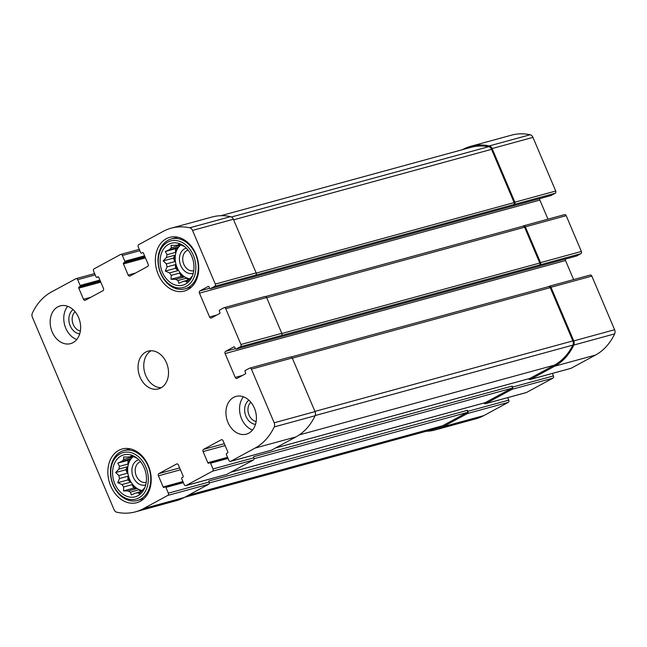 <?xml version="1.0" encoding="UTF-8"?>
<svg xmlns="http://www.w3.org/2000/svg" width="647" height="647" viewBox="0 0 647 647"><rect width="100%" height="100%" fill="white"/><g stroke="black" fill="none" stroke-linecap="round" stroke-linejoin="round"><path stroke-width="0.97" d="M132.4 456.167L130.532 456.677A18.472 14.048 -105.3 0 0 128.227 457.033L123.528 456.976L123.779 459.443A18.472 14.048 -105.3 0 0 122.089 461.254L130.532 458.941A18.472 14.048 74.7 0 0 127.96 464.036L119.517 466.35A18.472 14.048 -105.3 0 0 118.894 469.115L127.338 466.81A18.472 14.048 74.7 0 0 127.33 473.224L118.886 475.529A18.472 14.048 -105.3 0 0 119.493 478.521L127.936 476.216A18.472 14.048 74.7 0 0 130.492 482.225L122.048 484.538A18.472 14.048 -105.3 0 0 123.731 486.948L132.174 484.643A18.472 14.048 74.7 0 0 136.606 488.647L128.163 490.952A18.472 14.048 -105.3 0 0 130.468 492.141L138.911 489.828A18.472 14.048 74.7 0 0 142.008 490.661M137.382 458.432A18.472 14.048 -105.3 0 0 135.652 457.591L131.357 455.763L130.532 456.677M133.314 456.539A18.472 14.048 -105.3 0 0 128.429 475.86A18.472 14.048 -105.3 0 0 142.194 490.458M140.9 491.874L137.892 492.699L139.113 493.701L142.34 490.289A18.472 14.048 -105.3 0 0 144.03 488.477L144.855 487.563M141.24 491.51L135.587 493.054A18.472 14.048 -105.3 0 0 137.892 492.699M133.088 456.442A18.472 14.048 74.7 0 0 132.223 457.138L123.779 459.443M144.216 467.87A21.739 16.531 -105.3 0 0 136.072 457.437A21.739 16.531 -105.3 0 0 114.09 464.344A21.739 16.531 -105.3 0 0 122.081 493.572A21.739 16.531 -105.3 0 0 144.524 488.339A21.739 16.531 -105.3 0 0 144.216 467.87M119.517 466.35L117.786 463.123L122.089 461.254M118.886 475.529L115.667 472.536L118.894 469.115M122.048 484.538L117.746 482.702L119.493 478.521M128.163 490.952L123.464 490.895L123.731 486.948M135.587 493.054L131.284 494.923L130.468 492.141M179.931 244.542L178.054 245.051A18.472 14.048 -105.3 0 0 175.749 245.415L171.051 245.359L171.309 247.825A18.472 14.048 -105.3 0 0 169.619 249.629L178.062 247.324A18.472 14.048 74.7 0 0 175.491 252.411L167.047 254.724A18.472 14.048 -105.3 0 0 166.425 257.498L174.868 255.185A18.472 14.048 74.7 0 0 174.86 261.598L166.408 263.903A18.472 14.048 -105.3 0 0 167.023 266.904L175.466 264.591A18.472 14.048 74.7 0 0 178.022 270.608L169.579 272.913A18.472 14.048 -105.3 0 0 171.261 275.323L179.704 273.018A18.472 14.048 74.7 0 0 184.136 277.021L175.693 279.326A18.472 14.048 -105.3 0 0 177.99 280.515L186.441 278.21A18.472 14.048 74.7 0 0 189.539 279.035M184.913 246.814A18.472 14.048 -105.3 0 0 183.182 245.973L178.887 244.137L178.054 245.051M180.845 244.914A18.472 14.048 -105.3 0 0 175.96 264.235A18.472 14.048 -105.3 0 0 189.717 278.833M188.431 280.256L185.422 281.073L186.643 282.084L189.87 278.663A18.472 14.048 -105.3 0 0 191.561 276.859L192.385 275.937M188.77 279.892L183.117 281.437A18.472 14.048 -105.3 0 0 185.422 281.073M180.618 244.825A18.472 14.048 74.7 0 0 179.753 245.512L171.309 247.825M191.738 256.244A21.739 16.531 -105.3 0 0 183.602 245.811A21.739 16.531 -105.3 0 0 161.621 252.726A21.739 16.531 -105.3 0 0 169.611 281.946A21.739 16.531 -105.3 0 0 192.054 276.714A21.739 16.531 -105.3 0 0 191.738 256.244M167.047 254.724L165.317 251.497L169.619 249.629M166.408 263.903L163.198 260.911L166.425 257.498M169.579 272.913L165.276 271.077L167.023 266.904M175.693 279.326L170.994 279.269L171.261 275.323M183.117 281.437L178.815 283.297L177.99 280.515M250.874 402.264A10.692 8.128 -105.3 0 0 248.432 413.304A10.692 8.128 -105.3 0 0 256.147 421.561M188.115 250.106A10.692 8.128 -105.3 0 0 183.214 262.528A10.692 8.128 -105.3 0 0 193.752 270.721M75.092 311.741A10.692 8.128 -105.3 0 0 72.65 322.78A10.692 8.128 -105.3 0 0 80.365 331.038M140.585 461.732A10.692 8.128 -105.3 0 0 135.684 474.146A10.692 8.128 -105.3 0 0 146.222 482.347M240.951 344.495A1.739 1.318 74.7 0 1 240.449 346.719L236.187 349.032A0.873 0.663 74.7 0 1 235.265 348.555L234.756 347.358A0.873 0.663 74.7 0 0 233.834 346.881L225.601 351.345A1.739 1.318 74.7 0 0 225.107 353.569L235.233 377.427A1.739 1.318 74.7 0 0 236.867 378.471A1.739 1.318 74.7 0 0 237.077 378.382L245.31 373.917A0.873 0.663 74.7 0 0 245.561 372.801L245.051 371.613A0.873 0.663 74.7 0 1 245.302 370.496L249.564 368.192A1.739 1.318 74.7 0 1 249.774 368.103A1.739 1.318 74.7 0 1 251.408 369.138L274.182 422.782A4.351 3.308 74.7 0 1 274.223 426.923A64.336 48.921 74.7 0 1 255.096 448.08L230.712 461.311A1.739 1.318 74.7 0 1 230.494 461.392A1.739 1.318 74.7 0 1 228.86 460.357L226.418 454.59A0.873 0.663 74.7 0 1 226.668 453.474L227.55 452.997A0.873 0.663 74.7 0 0 227.793 451.881L223.069 440.753A1.739 1.318 74.7 0 0 221.436 439.709A1.739 1.318 74.7 0 0 221.217 439.798L203.595 449.358A1.739 1.318 74.7 0 0 203.093 451.59L207.816 462.718A0.873 0.663 74.7 0 0 208.738 463.195L209.62 462.718A0.873 0.663 74.7 0 1 210.55 463.195L212.992 468.962A1.739 1.318 74.7 0 1 212.491 471.186L186.053 485.525A1.739 1.318 74.7 0 1 185.835 485.614A1.739 1.318 74.7 0 1 184.201 484.579L181.75 478.812A0.873 0.663 74.7 0 1 182.001 477.696L182.883 477.219A0.873 0.663 74.7 0 0 183.133 476.103L178.41 464.975A1.739 1.318 74.7 0 0 176.777 463.931A1.739 1.318 74.7 0 0 176.558 464.02L158.927 473.58A1.739 1.318 74.7 0 0 158.426 475.812L163.157 486.94A0.873 0.663 74.7 0 0 164.079 487.417L164.961 486.94A0.873 0.663 74.7 0 1 165.883 487.417L168.333 493.176A1.739 1.318 74.7 0 1 167.832 495.408L143.44 508.631A64.336 48.921 74.7 0 1 135.433 511.858A64.336 48.921 74.7 0 1 116.872 512.246A4.351 3.308 74.7 0 1 114.042 509.618L32.39 317.265A4.351 3.308 74.7 0 1 32.35 313.124A64.336 48.921 74.7 0 1 51.469 291.959L75.861 278.736A1.739 1.318 74.7 0 1 76.079 278.647A1.739 1.318 74.7 0 1 77.713 279.69L80.155 285.456A0.873 0.663 74.7 0 1 79.904 286.564L79.023 287.042A0.873 0.663 74.7 0 0 78.772 288.158L83.503 299.286A1.739 1.318 74.7 0 0 85.137 300.329A1.739 1.318 74.7 0 0 85.347 300.24L102.978 290.681A1.739 1.318 74.7 0 0 103.48 288.457L98.756 277.32A0.873 0.663 74.7 0 0 97.834 276.843L96.953 277.328A0.873 0.663 74.7 0 1 96.023 276.851L93.58 271.085A1.739 1.318 74.7 0 1 94.074 268.853L120.52 254.514A1.739 1.318 74.7 0 1 120.738 254.425A1.739 1.318 74.7 0 1 122.372 255.468L124.822 261.234A0.873 0.663 74.7 0 1 124.572 262.35L123.69 262.828A0.873 0.663 74.7 0 0 123.44 263.936L128.163 275.072A1.739 1.318 74.7 0 0 129.796 276.107A1.739 1.318 74.7 0 0 130.015 276.026L147.645 266.459A1.739 1.318 74.7 0 0 148.147 264.235L143.416 253.106A0.873 0.663 74.7 0 0 142.494 252.629L141.612 253.106A0.873 0.663 74.7 0 1 140.69 252.629L138.24 246.863A1.739 1.318 74.7 0 1 138.741 244.639L163.125 231.408A64.336 48.921 74.7 0 1 171.14 228.189A64.336 48.921 74.7 0 1 189.7 227.793A4.351 3.308 74.7 0 1 192.531 230.421L215.297 284.065A1.739 1.318 74.7 0 1 214.796 286.289L210.534 288.602A0.873 0.663 74.7 0 1 209.612 288.125L209.102 286.928A0.873 0.663 74.7 0 0 208.18 286.451L199.955 290.915A1.739 1.318 74.7 0 0 199.454 293.148L209.579 316.998A1.739 1.318 74.7 0 0 211.213 318.041A1.739 1.318 74.7 0 0 211.432 317.952L219.657 313.488A0.873 0.663 74.7 0 0 219.907 312.372L219.398 311.183A0.873 0.663 74.7 0 1 219.648 310.067L223.911 307.762A1.739 1.318 74.7 0 1 224.129 307.673A1.739 1.318 74.7 0 1 225.763 308.708L240.951 344.495L281.801 333.326L266.613 297.547A1.739 1.318 74.7 0 0 264.979 296.504A1.739 1.318 74.7 0 0 264.76 296.593M281.801 333.326A1.739 1.318 74.7 0 1 281.299 335.55L580.877 253.673L576.614 255.986A0.873 0.663 74.7 0 1 576.396 256.05M290.414 357.023A1.739 1.318 74.7 0 1 290.632 356.934A1.739 1.318 74.7 0 1 292.266 357.977L315.032 411.613A4.351 3.308 74.7 0 1 315.073 415.754A64.336 48.921 74.7 0 1 295.954 436.919L271.562 450.142A1.739 1.318 74.7 0 1 271.344 450.231A1.739 1.318 74.7 0 1 271.117 450.263M212.992 468.962L253.842 457.793A1.739 1.318 74.7 0 1 253.349 460.025L226.903 474.364A1.739 1.318 74.7 0 1 226.685 474.453A1.739 1.318 74.7 0 1 226.45 474.486M168.333 493.176L209.183 482.015A1.739 1.318 74.7 0 1 208.682 484.239L184.298 497.47A64.336 48.921 74.7 0 1 176.283 500.689L135.433 511.858M171.14 228.189L211.99 217.02A64.336 48.921 74.7 0 1 230.55 216.632A4.351 3.308 74.7 0 1 233.381 219.26L256.147 272.897A1.739 1.318 74.7 0 1 255.646 275.121L555.223 193.243L550.969 195.556A0.873 0.663 74.7 0 1 550.743 195.62M540.027 264.841A1.739 1.318 74.7 0 0 540.528 262.617L525.34 226.83L566.19 215.669L581.378 251.448A1.739 1.318 74.7 0 1 580.877 253.673M225.107 353.569L565.535 260.531A1.739 1.318 74.7 0 1 565.446 259.051M565.535 260.531L573.622 279.593M528.615 378.81A1.739 1.318 74.7 0 0 530.071 379.514A1.739 1.318 74.7 0 0 530.289 379.433L554.673 366.202A64.336 48.921 74.7 0 0 573.8 345.045A4.351 3.308 74.7 0 0 573.76 340.904L550.985 287.26A1.739 1.318 74.7 0 0 549.352 286.225A1.739 1.318 74.7 0 0 549.141 286.314L548.51 286.653M589.991 275.145A1.739 1.318 74.7 0 1 590.21 275.056A1.739 1.318 74.7 0 1 591.843 276.099L614.61 329.735A4.351 3.308 74.7 0 1 614.65 333.876A64.336 48.921 74.7 0 1 595.531 355.041L571.139 368.264A1.739 1.318 74.7 0 1 570.921 368.353A1.739 1.318 74.7 0 1 570.694 368.386M483.948 403.024A1.739 1.318 74.7 0 0 485.412 403.736A1.739 1.318 74.7 0 0 485.63 403.647L512.068 389.308A1.739 1.318 74.7 0 0 512.57 387.084L512.149 386.089A1.739 1.318 74.7 0 1 511.648 388.313L485.201 402.652A1.739 1.318 74.7 0 1 484.991 402.741A1.739 1.318 74.7 0 1 484.757 402.782M552.368 373.424L553.42 375.915A1.739 1.318 74.7 0 1 552.926 378.147L526.48 392.486A1.739 1.318 74.7 0 1 526.262 392.575A1.739 1.318 74.7 0 1 526.027 392.608M253.842 457.793L253.422 456.798L512.149 386.089M426.155 431.29A64.336 48.921 74.7 0 0 435.01 429.98A64.336 48.921 74.7 0 0 443.017 426.753L467.409 413.53A1.739 1.318 74.7 0 0 467.91 411.298L467.49 410.311A1.739 1.318 74.7 0 1 466.988 412.535L442.597 425.758A64.336 48.921 74.7 0 1 434.582 428.985L184.573 497.317M507.701 397.646L508.76 400.137A1.739 1.318 74.7 0 1 508.259 402.361L483.875 415.592A64.336 48.921 74.7 0 1 475.86 418.811L435.01 429.98M209.183 482.015L208.763 481.02L467.49 410.311M514.373 204.412A1.739 1.318 74.7 0 0 514.875 202.188L492.108 148.543A4.351 3.308 74.7 0 0 489.278 145.915A64.336 48.921 74.7 0 0 470.717 146.311A64.336 48.921 74.7 0 0 462.702 149.53L462.427 149.683M470.717 146.311L511.567 135.142A64.336 48.921 74.7 0 1 530.128 134.754A4.351 3.308 74.7 0 1 532.958 137.382L555.724 191.019A1.739 1.318 74.7 0 1 555.223 193.243M199.454 293.148L539.881 200.101A1.739 1.318 74.7 0 1 539.792 198.621M539.881 200.101L547.969 219.163M525.34 226.83A1.739 1.318 74.7 0 0 523.706 225.795A1.739 1.318 74.7 0 0 523.488 225.884L522.857 226.224M564.338 214.715A1.739 1.318 74.7 0 1 564.556 214.626A1.739 1.318 74.7 0 1 566.19 215.669M227.954 422.451A19.564 14.873 74.7 0 1 236.018 396.417A19.564 14.873 74.7 0 1 254.4 408.111A19.564 14.873 74.7 0 1 246.337 434.153A19.564 14.873 74.7 0 1 227.954 422.451M52.172 331.927A19.564 14.873 74.7 0 1 60.236 305.885A19.564 14.873 74.7 0 1 78.619 317.588A19.564 14.873 74.7 0 1 70.555 343.63A19.564 14.873 74.7 0 1 52.172 331.927M195.855 254.012A27.821 21.157 -105.3 0 0 169.716 237.368A27.821 21.157 -105.3 0 0 156.639 269.791A27.821 21.157 -105.3 0 0 184.387 291.045A27.821 21.157 -105.3 0 0 195.855 254.012M148.325 465.638A27.821 21.157 -105.3 0 0 122.186 448.994A27.821 21.157 -105.3 0 0 109.117 481.408A27.821 21.157 -105.3 0 0 136.857 502.67A27.821 21.157 -105.3 0 0 148.325 465.638M166.505 362.854A19.564 14.873 -105.3 0 0 148.131 351.151A19.564 14.873 -105.3 0 0 138.935 373.942A19.564 14.873 -105.3 0 0 158.442 388.896A19.564 14.873 -105.3 0 0 166.505 362.854M522.752 226.28A1.739 1.318 74.7 0 1 522.97 226.191A1.739 1.318 74.7 0 1 524.604 227.234L539.792 263.014A1.739 1.318 74.7 0 1 539.291 265.238M220.845 215.71L471.137 147.306A64.336 48.921 74.7 0 1 488.639 146.699A4.351 3.308 74.7 0 1 491.542 149.336L514.139 202.584A1.739 1.318 74.7 0 1 513.637 204.808M548.405 286.71A1.739 1.318 74.7 0 1 548.624 286.621A1.739 1.318 74.7 0 1 550.257 287.664L572.854 340.904A4.351 3.308 74.7 0 1 572.862 345.118A64.336 48.921 74.7 0 1 554.253 365.207L529.869 378.438A1.739 1.318 74.7 0 1 529.65 378.519A1.739 1.318 74.7 0 1 529.416 378.56M151.091 350.747A19.564 14.873 -105.3 0 0 144.653 372.381A19.564 14.873 -105.3 0 0 161.2 387.731M138.838 459.766A13.045 9.915 -105.3 0 0 132.481 475.027A13.045 9.915 -105.3 0 0 145.712 484.926M145.826 466.988A24.125 18.351 -105.3 0 0 113.257 461.149A24.125 18.351 -105.3 0 0 129.481 499.363A24.125 18.351 -105.3 0 0 145.826 466.988M148.09 466.058A25.864 19.669 -105.3 0 0 123.795 450.587A25.864 19.669 -105.3 0 0 111.64 480.721A25.864 19.669 -105.3 0 0 137.431 500.487A25.864 19.669 -105.3 0 0 148.09 466.058M186.368 248.149A13.045 9.915 -105.3 0 0 180.012 263.402A13.045 9.915 -105.3 0 0 193.243 273.301M193.356 255.363A24.125 18.351 -105.3 0 0 160.788 249.524A24.125 18.351 -105.3 0 0 177.011 287.737A24.125 18.351 -105.3 0 0 193.356 255.363M195.62 254.433A25.864 19.669 -105.3 0 0 171.318 238.961A25.864 19.669 -105.3 0 0 159.17 269.095A25.864 19.669 -105.3 0 0 184.961 288.861A25.864 19.669 -105.3 0 0 195.62 254.433M67.66 306.29A19.564 14.873 -105.3 0 0 64.66 324.956A19.564 14.873 -105.3 0 0 76.742 339.513M73.095 309.646A13.045 9.915 -105.3 0 0 69.447 323.654A13.045 9.915 -105.3 0 0 79.71 333.852M243.45 396.813A19.564 14.873 -105.3 0 0 240.441 415.487A19.564 14.873 -105.3 0 0 252.524 430.037M248.877 400.169A13.045 9.915 -105.3 0 0 245.229 414.177A13.045 9.915 -105.3 0 0 255.492 424.375M179.753 245.512L180.19 244.647M175.491 252.411L175.499 248.715L165.317 251.497M175.499 248.715L178.062 247.324M174.86 261.598L173.38 258.129L163.198 260.911M173.38 258.129L174.868 255.185M178.022 270.608L175.458 268.295L165.276 271.077M175.458 268.295L175.466 264.591M184.136 277.021L181.176 276.487L170.994 279.269M181.176 276.487L179.704 273.018M188.414 279.989L186.441 278.21M132.223 457.138L132.659 456.272M127.96 464.036L127.969 460.332L117.786 463.123M127.969 460.332L130.532 458.941M127.33 473.224L125.858 469.746L115.667 472.536M125.858 469.746L127.338 466.81M130.492 482.225L127.936 479.92L117.746 482.702M127.936 479.92L127.936 476.216M136.606 488.647L133.646 488.113L123.464 490.895M133.646 488.113L132.174 484.643M140.884 491.607L138.911 489.828M225.763 308.708L266.613 297.547M240.449 346.719L281.299 335.55M251.408 369.138L292.266 357.977M274.182 422.782L315.032 411.613M274.223 426.923L315.073 415.754M255.096 448.08L295.954 436.919M230.712 461.311L271.562 450.142M212.491 471.186L253.349 460.025M186.053 485.525L226.903 474.364M167.832 495.408L208.682 484.239M143.44 508.631L184.298 497.47M77.713 279.69L95.198 274.91M122.372 255.468L139.865 250.688M189.7 227.793L230.55 216.632M192.531 230.421L233.381 219.26M215.297 284.065L256.147 272.897M214.796 286.289L255.646 275.121M540.528 262.617L581.378 251.448M236.187 349.032L576.614 255.986M225.601 351.345L235.33 348.684M235.233 377.427L242.504 375.438M550.985 287.26L591.843 276.099M573.76 340.904L614.61 329.735M573.8 345.045L614.65 333.876M554.673 366.202L595.531 355.041M530.289 379.433L571.139 368.264M221.217 439.798L221.67 439.677M203.595 449.358L224.323 443.696M203.093 451.59L225.116 445.565M207.816 462.718L227.574 457.324M209.846 462.654L227.76 457.761L209.733 462.678M210.55 463.195L228.035 458.416M512.57 387.084L553.42 375.915M512.068 389.308L552.926 378.147M485.63 403.647L526.48 392.486M176.558 464.02L177.003 463.899M158.927 473.58L179.656 467.918M158.426 475.812L180.456 469.787M163.157 486.94L182.907 481.538M165.187 486.876L183.101 481.983L165.066 486.892M165.883 487.417L183.376 482.638M467.91 411.298L508.76 400.137M467.409 413.53L508.259 402.361M443.017 426.753L483.875 415.592M80.155 285.456L99.913 280.054M79.904 286.564L100.309 280.992M79.023 287.042L100.406 281.202M78.772 288.158L100.803 282.141M83.503 299.286L90.774 297.305M96.953 277.328L98.441 276.916M124.822 261.234L144.58 255.832M124.572 262.35L144.977 256.77M123.69 262.828L145.065 256.98M123.44 263.936L145.462 257.918M128.163 275.072L135.433 273.083M489.278 145.915L530.128 134.754M492.108 148.543L532.958 137.382M514.875 202.188L555.724 191.019M210.534 288.602L550.969 195.556M199.955 290.915L209.677 288.255M209.579 316.998L216.85 315.008M266.685 297.725L524.604 227.234M281.866 333.504L539.792 263.014M231.464 216.988L488.639 146.699M233.624 219.826L491.542 149.336M256.22 273.074L514.139 202.584M209.361 482.945L466.988 412.535M188.423 495.23L442.597 425.758M254.028 458.723L511.648 388.313M231.028 472.124L485.201 402.652M275.687 447.91L529.869 378.438M299.262 434.905L554.253 365.207M315.162 415.552L572.862 345.118M314.943 411.395L572.854 340.904M292.339 358.155L550.257 287.664M249.774 368.103L290.632 356.934M230.494 461.392L271.344 450.231M185.835 485.614L226.685 474.453M76.079 278.647L94.632 273.576M120.738 254.425L139.299 249.354M224.129 307.673L264.979 296.504M236.082 349.073L576.509 256.034M549.352 286.225L590.21 275.056M530.071 379.514L570.921 368.353M485.412 403.736L526.262 392.575M96.84 277.369L98.457 276.924M210.429 288.643L550.856 195.604M523.706 225.795L564.556 214.626M265.61 296.528L522.97 226.191M230.922 472.181L484.991 402.741M275.582 447.967L529.65 378.519M291.263 356.958L548.624 286.621M130.217 448.824L123.795 450.587M143.86 498.732L137.431 500.487M177.747 237.206L171.318 238.961M191.391 287.106L184.961 288.861"/></g></svg>
